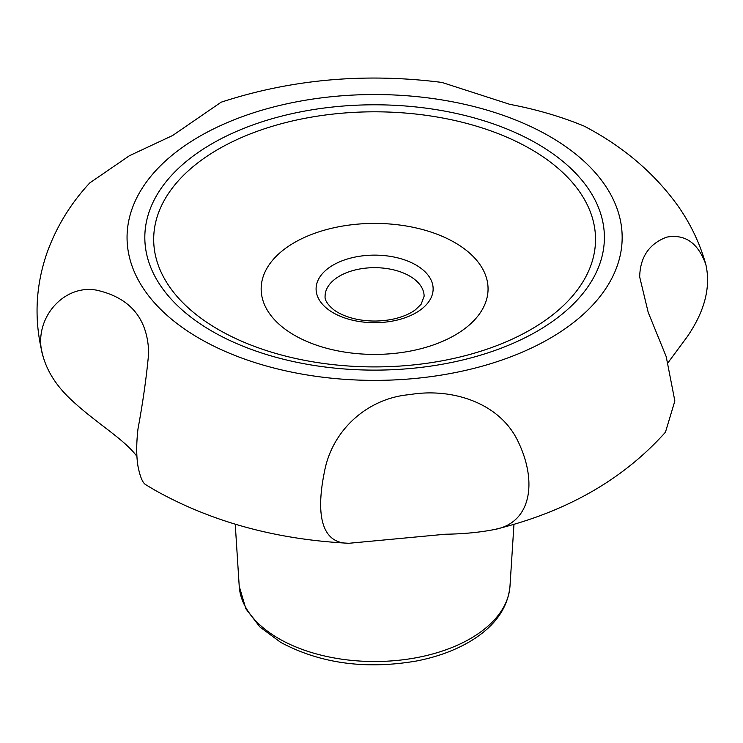 <?xml version="1.0" encoding="UTF-8"?>
<svg xmlns="http://www.w3.org/2000/svg" width="743" height="743" viewBox="0 0 743 743"><rect width="100%" height="100%" fill="white"/><g stroke="black" fill="none" stroke-linecap="round" stroke-linejoin="round"><path stroke-width="1.11" d="M348.969 543.272L445.271 534.236C463.595 533.957 480.099 532.369 494.782 529.453C531.022 522.868 537.923 482.058 517.843 441.008C498.934 401.619 450.072 387.651 409.681 394.626C368.156 398.062 332.158 429.473 324.394 472.056C316.016 513.032 320.679 543.792 348.969 543.272C276.043 539.567 211.235 521.8 154.553 489.981L145.628 484.631C142.6 482.82 140.055 476.681 137.984 466.214C136.303 456.016 136.303 443.59 137.984 428.943C142.972 401.991 146.547 376.645 148.702 352.897C147.727 318.775 130.434 297.878 96.794 290.207C62.366 283.622 31.41 321.347 43.205 356.844C47.311 370.998 55.502 384.205 67.78 396.465C93.144 421.448 123.552 438.194 136.916 456.406M43.205 356.844C33.946 322.035 35.135 287.578 46.79 253.484C56.134 227.209 70.474 203.675 89.81 182.88L129.449 155.705L172.645 135.495L221.163 102.19C291.423 79.232 365.017 72.656 441.946 82.436L509.837 104.354C536.372 109.379 561.114 116.623 584.082 126.087C622.718 146.222 653.877 172.636 677.551 205.328C690.423 223.504 699.86 243.23 705.85 264.517C698.058 242.896 684.981 233.776 666.61 237.156C649.103 243.834 640.132 257.097 639.677 276.935L648.202 312.394L666.211 356.64L674.858 400.979L665.44 432.212C623.033 479.644 566.147 512.057 494.782 529.453M668.171 362.5L687.145 336.867C704.689 311.345 710.93 287.225 705.85 264.517M294.377 335.223A113.456 65.505 0 0 0 484.195 305.865A113.456 65.505 0 0 0 345.244 225.64A113.456 65.505 0 0 0 294.377 335.223M415.978 265.019A58.511 33.779 180 0 1 389.75 321.543A58.511 33.779 180 0 1 318.088 280.167A58.511 33.779 180 0 1 415.978 265.019M409.616 276.043A49.512 28.587 180 0 1 424.114 296.262L421.132 304.24L415.513 309.71C410.22 313.676 403.189 316.713 394.422 318.831C381.345 321.747 368.24 321.775 355.117 318.905C346.089 316.769 338.882 313.648 333.496 309.562C327.44 304.398 324.635 299.968 325.09 296.262A49.512 28.587 180 0 1 355.656 269.848A49.512 28.587 180 0 1 409.616 276.043M199.561 338.52A247.558 142.925 0 0 0 613.727 274.455A247.558 142.925 0 0 0 310.537 99.404A247.558 142.925 0 0 0 199.561 338.52M530.827 149.167A220.931 127.555 180 0 1 530.827 329.548A220.931 127.555 180 0 1 218.386 329.548A220.931 127.555 180 0 1 218.386 149.167A220.931 127.555 180 0 1 530.827 149.167M537.087 143.65A229.782 132.663 180 0 1 434.079 365.602A229.782 132.663 180 0 1 152.649 203.127A229.782 132.663 180 0 1 537.087 143.65M513.97 524.205L509.986 586.199A135.477 78.219 180 0 1 424.123 656.106A135.477 78.219 180 0 1 278.811 638.609A135.477 78.219 180 0 1 239.218 586.199L235.243 524.205M509.986 586.199C507.822 608.09 494.866 626.293 471.118 640.819C455.552 650.218 437.311 656.951 416.396 661.019C365.454 669.703 320.205 663.48 280.668 642.351L259.994 627.064L245.849 608.768L239.218 586.199"/></g></svg>
